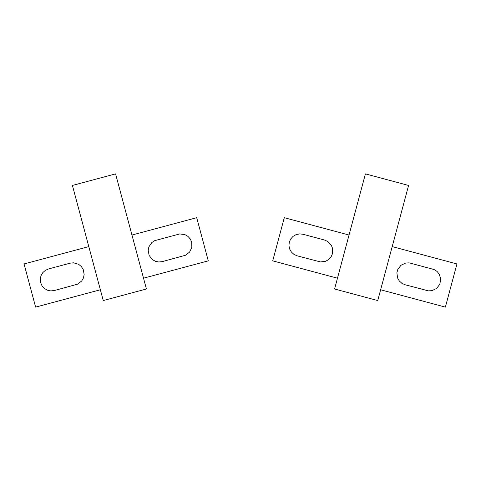 <?xml version="1.0" encoding="UTF-8"?>
<svg xmlns="http://www.w3.org/2000/svg" width="481" height="481" viewBox="0 0 481 481"><rect width="100%" height="100%" fill="white"/><g stroke="black" fill="none" stroke-linecap="round" stroke-linejoin="round"><path stroke-width="0.72" d="M115.578 173.881L146.422 288.991L103.259 300.559L72.415 185.45L115.578 173.881M131.962 235.035L196.711 217.689L208.279 260.852L143.53 278.198M190.284 238.967L191.703 242.159L191.841 247.372L189.592 252.08L185.456 255.261L162.223 261.628L158.742 261.989L155.327 261.267L152.297 259.518L149.122 255.381L148.172 250.252L148.9 246.831L151.852 242.532L154.786 240.626L179.744 233.94L184.914 234.62L187.945 236.369L190.284 238.967M100.367 289.766L35.618 307.118L24.05 263.949L88.799 246.603M45.328 270.382L48.527 268.957L70.106 263.173L73.581 262.812L78.583 264.291L81.301 266.492L83.207 269.42L84.157 274.549L83.429 277.97L81.68 281L77.543 284.175L54.305 290.542L50.83 290.909L47.415 290.181L44.384 288.432L42.045 285.834L40.626 282.642L40.26 279.166L40.987 275.745L42.731 272.721L45.328 270.382M408.585 185.45L377.741 300.559L334.578 288.991L365.422 173.881L408.585 185.45M392.201 246.603L456.95 263.949L445.382 307.118L380.633 289.766M440.74 279.166L439.79 284.295L436.616 288.432L431.908 290.68L428.415 290.861L405.11 284.758L401.918 283.339L399.32 281L397.571 277.97L396.891 272.799L397.793 269.42L400.974 265.284L405.681 263.041L409.169 262.854L434.127 269.546L437.061 271.446L439.261 274.164L440.74 279.166M337.47 278.198L272.721 260.852L284.289 217.689L349.038 235.035M299.501 233.892L302.982 234.259L317.37 238.113L324.561 240.043L327.753 241.468L331.349 245.25L332.599 248.515L332.461 253.727L331.042 256.92L328.703 259.518L325.673 261.267L320.502 261.947L297.198 255.844L294.005 254.419L291.408 252.08L289.658 249.056L288.931 245.635L289.297 242.159L290.716 238.967L293.055 236.369L296.086 234.62L299.501 233.892"/></g></svg>
